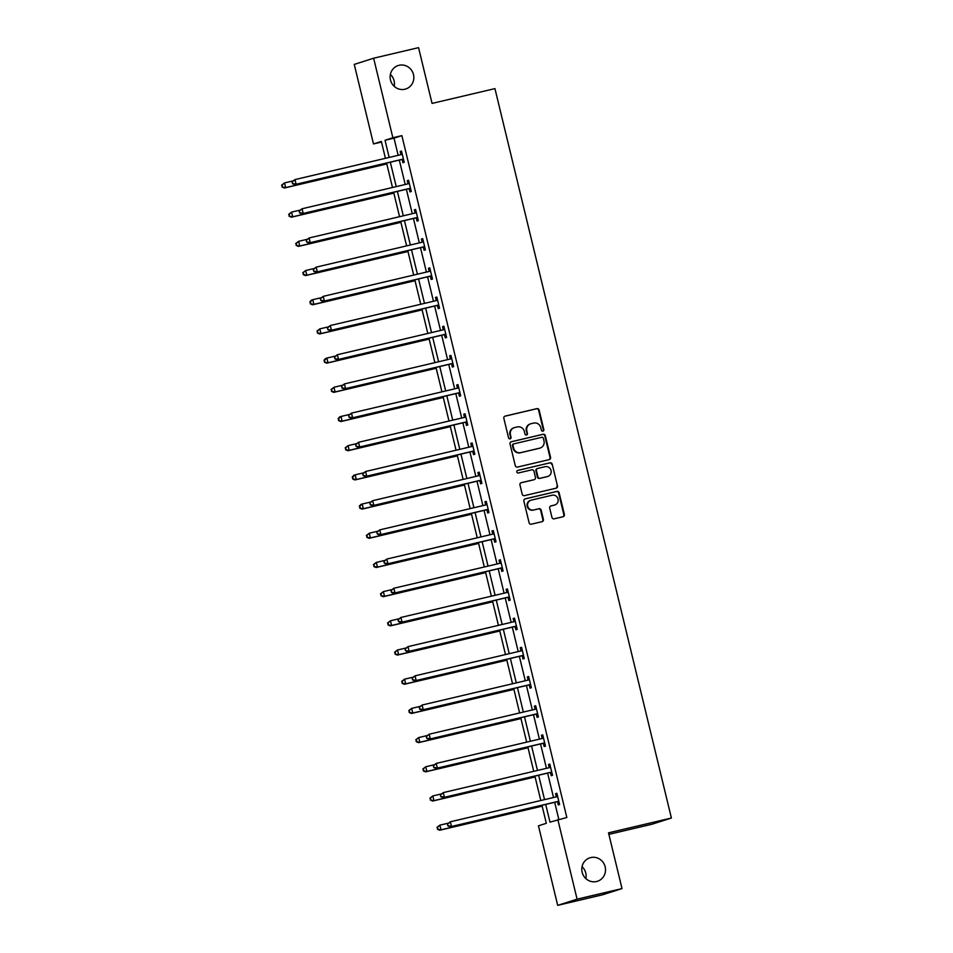 <?xml version="1.0" encoding="UTF-8"?>
<svg xmlns="http://www.w3.org/2000/svg" width="953" height="953" viewBox="0 0 953 953"><rect width="100%" height="100%" fill="white"/><g stroke="black" fill="none" stroke-linecap="round" stroke-linejoin="round"><path stroke-width="1.43" d="M542.924 431.149A1.322 1.263 72.3 0 0 543.841 429.577L539.124 410.064A1.894 1.811 72.3 0 0 536.908 408.634L505.161 416.104A1.894 1.811 72.3 0 0 503.851 418.355L508.568 437.868A1.322 1.263 72.3 0 0 510.2 438.845A1.322 1.263 72.3 0 0 511.034 437.296L510.427 434.771A6.052 5.801 72.3 0 1 514.644 427.563L517.288 426.944A6.052 5.801 72.3 0 1 524.364 431.495L524.972 434.02A1.322 1.263 72.3 0 0 526.604 434.985A1.322 1.263 72.3 0 0 527.438 433.436L526.83 430.911A6.052 5.801 72.3 0 1 531.047 423.704L533.692 423.084A6.052 5.801 72.3 0 1 540.768 427.635L541.375 430.16A1.322 1.263 72.3 0 0 542.924 431.149M542.733 431.185A1.322 1.263 72.3 0 0 543.317 429.743L538.6 410.231A1.894 1.811 72.3 0 0 536.384 408.801L504.804 416.235M509.938 438.892A1.322 1.263 72.3 0 0 510.51 437.463L510.427 434.771M526.342 435.044A1.322 1.263 72.3 0 0 526.914 433.603L526.83 430.911M590.765 857.569A12.329 11.805 72.3 0 0 582.271 872.698A12.329 11.805 72.3 0 0 597.412 881.287A12.329 11.805 72.3 0 0 605.048 866.396A12.329 11.805 72.3 0 0 590.765 857.569M399.093 65.28A12.329 11.805 72.3 0 0 390.599 80.409A12.329 11.805 72.3 0 0 405.74 88.998A12.329 11.805 72.3 0 0 413.364 74.108A12.329 11.805 72.3 0 0 399.093 65.28M551.954 517.408A1.894 1.811 72.3 0 0 554.158 518.825L563.068 516.729A1.894 1.811 72.3 0 0 564.379 514.477L559.137 492.808A1.894 1.811 72.3 0 0 556.933 491.391L525.186 498.848A1.894 1.811 72.3 0 0 523.864 501.099L529.106 522.78A1.894 1.811 72.3 0 0 531.321 524.198L542.078 521.672A1.894 1.811 72.3 0 0 543.401 519.421L541.149 510.141A1.894 1.811 72.3 0 0 538.945 508.723L533.609 509.974A5.051 4.848 72.3 0 1 527.748 506.353A5.051 4.848 72.3 0 1 531.226 500.146L552.132 495.226A5.051 4.848 72.3 0 1 557.993 498.848A5.051 4.848 72.3 0 1 554.503 505.054L551.025 505.876A1.894 1.811 72.3 0 0 549.702 508.128L551.954 517.408M381.498 142.057L373.493 143.939L354.254 64.411L373.636 58.216L418.558 47.65L432.054 103.412L494.941 88.617L671.4 818.031L608.514 832.827L622.011 888.589L577.089 899.155L557.696 905.35L538.457 825.822L546.319 823.309L541.959 805.297M373.636 58.216L392.874 137.744L385.024 140.258L389.169 157.424M545.7 804.427L549.988 822.141L566.832 817.507L401.868 135.636L392.874 137.744M557.839 819.628L577.089 899.155M549.25 459.608A1.894 1.811 72.3 0 0 550.56 457.357L545.319 435.688A1.894 1.811 72.3 0 0 543.115 434.258L511.368 441.727A1.894 1.811 72.3 0 0 510.046 443.979L515.287 465.66A1.894 1.811 72.3 0 0 517.503 467.077L549.25 459.608M552.228 464.242L557.469 485.923A1.894 1.811 72.3 0 1 556.159 488.174L524.412 495.643A1.894 1.811 72.3 0 1 522.196 494.214L519.957 484.946A1.894 1.811 72.3 0 1 521.279 482.683L534.145 479.657A1.894 1.811 72.3 0 0 535.467 477.405L533.978 471.258A1.894 1.811 72.3 0 0 531.774 469.829L518.372 472.986A1.322 1.263 72.3 0 1 516.836 472.045A1.322 1.263 72.3 0 1 517.741 470.413L550.024 462.824A1.894 1.811 72.3 0 1 552.228 464.242L557.469 485.923M608.884 834.375L652.019 824.226L671.4 818.031M401.868 135.636L394.006 138.137L398.163 155.315M399.319 160.092L405.216 184.501M406.371 189.29L412.28 213.698M413.435 218.475L419.344 242.884M420.499 247.673L426.408 272.082M427.563 276.858L433.472 301.267M434.628 306.056L440.536 330.465M441.692 335.242L447.588 359.65M448.744 364.439L454.652 388.848M455.808 393.625L461.717 418.033M462.872 422.822L468.781 447.231M469.936 452.008L475.845 476.417M477 481.205L482.909 505.614M484.064 510.391L489.961 534.8M491.129 539.589L497.025 563.997M498.181 568.774L504.089 593.183M505.245 597.972L511.153 622.38M512.309 627.157L518.218 651.566M519.373 656.355L525.282 680.764M526.437 685.541L532.334 709.949M533.501 714.738L539.398 739.147M540.554 743.924L546.462 768.332M547.618 773.121L553.526 797.53M554.682 802.307L558.815 819.401M402.178 159.687L402.916 162.713L404.227 162.296L401.511 151.062L400.2 151.479L400.927 154.517M409.242 188.873L409.969 191.898L411.279 191.482L408.563 180.26L407.253 180.677L407.991 183.703M416.306 218.07L417.033 221.096L418.343 220.679L415.627 209.446L414.317 209.863L415.055 212.9M423.37 247.256L424.097 250.282L425.407 249.865L422.691 238.643L421.381 239.06L422.119 242.086M430.422 276.453L431.161 279.479L432.471 279.062L429.755 267.829L428.445 268.246L429.172 271.283M437.487 305.639L438.225 308.665L439.536 308.248L436.819 297.026L435.509 297.443L436.236 300.469M444.551 334.837L445.289 337.862L446.6 337.445L443.884 326.212L442.573 326.629L443.3 329.667M451.615 364.022L452.341 367.048L453.652 366.631L450.936 355.409L449.625 355.826L450.364 358.852M458.679 393.22L459.406 396.245L460.716 395.829L458 384.595L456.69 385.012L457.428 388.05M465.743 422.405L466.47 425.431L467.78 425.014L465.064 413.793L463.754 414.21L464.492 417.235M472.795 451.603L473.534 454.629L474.844 454.212L472.128 442.978L470.818 443.395L471.544 446.433M479.859 480.788L480.598 483.814L481.908 483.397L479.192 472.176L477.882 472.593L478.609 475.618M486.923 509.986L487.662 513.012L488.972 512.595L486.256 501.361L484.946 501.778L485.673 504.816M493.988 539.172L494.714 542.197L496.025 541.78L493.309 530.559L491.998 530.976L492.737 534.002M501.052 568.369L501.778 571.395L503.089 570.978L500.373 559.745L499.062 560.161L499.801 563.199M508.116 597.555L508.842 600.581L510.153 600.164L507.437 588.942L506.126 589.359L506.865 592.385M515.168 626.752L515.907 629.778L517.217 629.361L514.501 618.128L513.19 618.545L513.917 621.582M522.232 655.938L522.971 658.964L524.281 658.547L521.565 647.325L520.255 647.742L520.981 650.768M529.296 685.124L530.035 688.161L531.345 687.744L528.629 676.511L527.319 676.928L528.045 679.965M536.36 714.321L537.087 717.347L538.397 716.93L535.681 705.708L534.371 706.125L535.109 709.151M543.424 743.507L544.151 746.544L545.461 746.128L542.745 734.894L541.435 735.311L542.174 738.349M550.489 772.704L551.215 775.73L552.526 775.313L549.81 764.092L548.499 764.509L549.238 767.534M557.541 801.89L558.279 804.928L559.59 804.511L556.874 793.277L555.563 793.694L556.29 796.72M622.011 888.589L602.618 894.784L557.696 905.35M585.869 878.595A12.329 11.805 72.3 0 0 582.057 866.682M394.197 86.318A12.329 11.805 72.3 0 0 390.385 74.405M385.429 158.305L381.355 141.425L373.493 143.939M540.804 800.52L534.895 776.111M533.74 771.322L527.831 746.914M526.675 742.137L520.767 717.728M519.611 712.939L513.715 688.531M512.547 683.754L506.651 659.345M505.495 654.556L499.586 630.147M498.431 625.371L492.522 600.962M491.367 596.173L485.458 571.764M484.303 566.987L478.394 542.579M477.239 537.79L471.342 513.381M470.174 508.604L464.278 484.195M463.122 479.419L457.214 455.01M456.058 450.221L450.15 425.812M448.994 421.035L443.085 396.627M441.93 391.838L436.021 367.429M434.866 362.652L428.969 338.244M427.802 333.455L421.905 309.046M420.749 304.269L414.841 279.86M413.685 275.072L407.777 250.663M406.621 245.886L400.713 221.477M399.557 216.688L393.649 192.28M392.493 187.503L386.596 163.094M390.325 162.213L396.234 186.621M397.389 191.398L403.298 215.807M404.453 220.596L410.362 245.004M411.517 249.781L417.426 274.19M418.581 278.979L424.49 303.388M425.646 308.164L431.542 332.573M432.698 337.362L438.606 361.771M439.762 366.548L445.67 390.956M446.826 395.745L452.735 420.154M453.89 424.931L459.799 449.339M460.954 454.128L466.863 478.537M468.018 483.314L473.915 507.723M475.07 512.511L480.979 536.92M482.135 541.697L488.043 566.106M489.199 570.895L495.107 595.303M496.263 600.08L502.171 624.489M503.327 629.278L509.236 653.687M510.391 658.463L516.288 682.872M517.455 687.661L523.352 712.07M524.507 716.847L530.416 741.255M531.571 746.044L537.48 770.453M538.636 775.23L544.544 799.638M394.006 138.137L385.024 140.258M400.2 151.479L401.535 151.17M407.253 180.677L408.587 180.367M414.317 209.863L415.651 209.553M421.381 239.06L422.715 238.75M428.445 268.246L429.779 267.936M435.509 297.443L436.843 297.133M442.573 326.629L443.907 326.319M449.625 355.826L450.96 355.505M456.69 385.012L458.024 384.702M463.754 414.21L465.088 413.888M470.818 443.395L472.152 443.085M477.882 472.593L479.216 472.271M484.946 501.778L486.28 501.469M491.998 530.976L493.344 530.654M499.062 560.161L500.396 559.852M506.126 589.359L507.461 589.037M513.19 618.545L514.525 618.235M520.255 647.742L521.589 647.421M527.319 676.928L528.653 676.618M534.371 706.125L535.717 705.804M541.435 735.311L542.769 735.001M548.499 764.509L549.833 764.187M555.563 793.694L556.897 793.384M530.63 423.823L530.106 423.99A6.052 5.801 72.3 0 0 526.306 431.078M514.227 427.683L513.703 427.849A6.052 5.801 72.3 0 0 509.903 434.937M549.083 459.644A1.894 1.811 72.3 0 0 550.036 457.523L544.794 435.855A1.894 1.811 72.3 0 0 542.591 434.425L510.999 441.858M543.341 438.285A1.322 1.263 72.3 0 0 541.792 437.284L513.929 443.848A1.322 1.263 72.3 0 0 513 445.42L513.643 448.089A6.052 5.801 72.3 0 0 520.719 452.639L539.767 448.148A6.052 5.801 72.3 0 0 543.984 440.953L543.341 438.285M513.75 443.907L513.405 444.015A1.322 1.263 72.3 0 0 512.476 445.587L513 445.42M540.184 448.041L539.66 448.208A6.052 5.801 72.3 0 1 539.243 448.327L520.195 452.806A6.052 5.801 72.3 0 1 513.119 448.255L512.476 445.587M555.992 488.21A1.894 1.811 72.3 0 0 556.945 486.09M520.91 482.814L533.62 479.824A1.894 1.811 72.3 0 0 533.883 479.74M517.443 470.532L550.024 462.824M547.51 476.524A5.051 4.848 72.3 0 0 550.989 470.317A5.051 4.848 72.3 0 0 545.128 466.696L537.766 468.423A1.894 1.811 72.3 0 0 536.444 470.675L537.933 476.834A1.894 1.811 72.3 0 0 540.148 478.251L546.986 476.691A5.051 4.848 72.3 0 0 547.332 476.583L547.856 476.417M537.242 468.59A1.894 1.811 72.3 0 0 535.92 470.842L536.444 470.675M546.986 476.691L539.624 478.418A1.894 1.811 72.3 0 1 537.409 477L535.92 470.842M551.704 464.409A1.894 1.811 72.3 0 0 549.5 462.991M554.86 504.959L554.336 505.126A5.051 4.848 72.3 0 1 553.979 505.221L550.655 506.007M530.881 500.242L530.356 500.408A5.051 4.848 72.3 0 0 527.223 506.519A5.051 4.848 72.3 0 0 533.084 510.141L533.609 509.974M541.912 521.708A1.894 1.811 72.3 0 0 542.876 519.588L540.625 510.308A1.894 1.811 72.3 0 0 538.421 508.89L533.084 510.141M562.901 516.764A1.894 1.811 72.3 0 0 563.854 514.644L558.613 492.975A1.894 1.811 72.3 0 0 556.409 491.557L524.817 498.979M292.821 180.975L284.506 182.928L285.638 187.61L284.328 188.027L386.799 163.928M282.576 186.883L282.124 185.001L282.052 187.05L285.638 187.61L386.763 163.821M281.6 185.168L284.506 182.928L282.124 185.001M284.328 188.027L282.052 187.05M292.071 181.82L292.523 183.691L292.071 181.82L294.989 179.581L401.368 154.565A1.93 1.846 72.3 0 0 401.999 154.267L402.237 154.1M292.595 181.654L294.989 179.581L296.121 184.263L294.811 184.679L401.189 159.651A1.93 1.846 72.3 0 1 401.892 159.639L403.655 159.925M403.488 159.27L403.202 159.211A1.93 1.846 72.3 0 0 402.5 159.234L296.121 184.263L293.047 183.524M400.617 154.731A1.93 1.846 72.3 0 0 400.689 154.684L402.13 153.636M292.523 183.691L294.811 184.679M299.885 210.16L291.57 212.114L292.702 216.796L291.392 217.213L393.851 193.114M289.629 216.069L289.176 214.199L289.104 216.236L292.702 216.796L393.827 193.018M288.652 214.365L291.57 212.114L289.176 214.199M291.392 217.213L289.104 216.236M306.949 239.358L298.634 241.312L299.766 245.993L298.456 246.41L400.915 222.311M296.693 245.255L296.24 243.384L296.169 245.433L299.766 245.993L400.891 222.204M295.716 243.551L298.634 241.312L296.24 243.384M298.456 246.41L296.169 245.433M299.135 211.018L299.587 212.888L299.135 211.018L302.053 208.767L408.42 183.75A1.93 1.846 72.3 0 0 409.063 183.464L409.302 183.286M299.659 210.851L302.053 208.767L303.185 213.448L301.875 213.865L408.241 188.849A1.93 1.846 72.3 0 1 408.956 188.825L410.707 189.123M410.552 188.456L410.255 188.408A1.93 1.846 72.3 0 0 409.552 188.432L303.185 213.448L300.112 212.722M407.681 183.929A1.93 1.846 72.3 0 0 407.753 183.881L409.194 182.833M299.587 212.888L301.875 213.865M306.199 240.204L306.652 242.074L306.199 240.204L309.117 237.964L415.484 212.948A1.93 1.846 72.3 0 0 416.127 212.65L416.366 212.483M306.723 240.037L309.117 237.964L310.249 242.646L308.939 243.063L415.305 218.034A1.93 1.846 72.3 0 1 416.008 218.023L417.771 218.308M417.617 217.641L417.319 217.594A1.93 1.846 72.3 0 0 416.616 217.618L310.249 242.646L307.176 241.907M414.746 213.115A1.93 1.846 72.3 0 0 414.817 213.067L416.247 212.019M306.652 242.074L308.939 243.063M314.014 268.543L305.699 270.497L306.83 275.179L305.52 275.596L407.979 251.497M303.757 274.452L303.304 272.582L303.233 274.619L306.83 275.179L407.955 251.401M302.78 272.749L305.699 270.497L303.304 272.582M305.52 275.596L303.233 274.619M321.078 297.741L312.763 299.695L313.894 304.376L312.584 304.793L415.043 280.694M310.821 303.638L310.368 301.767L310.297 303.816L313.894 304.376L415.02 280.587M309.844 301.934L311.452 300.112L312.763 299.695L310.368 301.767M312.584 304.793L310.297 303.816M328.13 326.927L319.815 328.88L320.947 333.562L319.636 333.979L422.108 309.88M317.885 332.835L317.432 330.965L317.361 333.002L320.947 333.562L422.084 309.773M316.908 331.132L319.815 328.88L317.432 330.965M319.636 333.979L317.361 333.002M313.263 269.401L313.716 271.271L313.263 269.401L316.182 267.15L422.548 242.133A1.93 1.846 72.3 0 0 423.192 241.836L423.43 241.669M313.787 269.234L316.182 267.15L317.313 271.831L316.003 272.248L422.37 247.232A1.93 1.846 72.3 0 1 423.072 247.208L424.835 247.506M424.681 246.839L424.383 246.791A1.93 1.846 72.3 0 0 423.68 246.815L317.313 271.831L314.24 271.105M421.81 242.312A1.93 1.846 72.3 0 0 421.881 242.265L423.311 241.216M313.716 271.271L316.003 272.248M320.327 298.587L320.78 300.457L320.327 298.587L323.234 296.347L429.612 271.331A1.93 1.846 72.3 0 0 430.244 271.033L430.482 270.866M320.851 298.42L323.234 296.347L324.365 301.017L323.055 301.446L429.434 276.418A1.93 1.846 72.3 0 1 430.137 276.406L431.9 276.692M431.733 276.025L431.447 275.977A1.93 1.846 72.3 0 0 430.744 276.001L324.365 301.017L321.304 300.29M428.874 271.498A1.93 1.846 72.3 0 0 428.945 271.45L430.375 270.402M320.78 300.457L323.055 301.446M327.391 327.784L327.844 329.655L327.391 327.784L330.298 325.533L436.677 300.517A1.93 1.846 72.3 0 0 437.308 300.219L437.546 300.052M327.915 327.618L330.298 325.533L331.43 330.214L330.119 330.631L436.498 305.615A1.93 1.846 72.3 0 1 437.201 305.591L438.964 305.889M438.797 305.222L438.511 305.174A1.93 1.846 72.3 0 0 437.808 305.198L331.43 330.214L328.368 329.488M435.926 300.695A1.93 1.846 72.3 0 0 435.997 300.648L437.439 299.599M327.844 329.655L330.119 330.631M334.443 356.97L334.896 358.84L334.443 356.97L337.362 354.73L443.741 329.714A1.93 1.846 72.3 0 0 444.372 329.416L444.61 329.238M334.968 356.803L337.362 354.73L338.494 359.4L337.183 359.829L443.562 334.801A1.93 1.846 72.3 0 1 444.265 334.789L446.028 335.075M445.861 334.408L445.575 334.36A1.93 1.846 72.3 0 0 444.872 334.384L338.494 359.4L335.42 358.673M442.99 329.881A1.93 1.846 72.3 0 0 443.062 329.833L444.503 328.785M334.896 358.84L337.183 359.829M341.508 386.168L341.96 388.038L341.508 386.168L344.426 383.916L450.793 358.9A1.93 1.846 72.3 0 0 451.436 358.602L451.674 358.435M342.032 386.001L344.426 383.916L345.558 388.598L344.247 389.015L450.614 363.998A1.93 1.846 72.3 0 1 451.329 363.975L453.08 364.272M452.925 363.605L452.639 363.558A1.93 1.846 72.3 0 0 451.925 363.581L345.558 388.598L342.484 387.871M450.054 359.078A1.93 1.846 72.3 0 0 450.126 359.031L451.567 357.983M341.96 388.038L344.247 389.015M348.572 415.353L349.024 417.223L348.572 415.353L351.49 413.114L457.857 388.097A1.93 1.846 72.3 0 0 458.5 387.8L458.738 387.621M349.096 415.186L351.49 413.114L352.622 417.783L351.312 418.212L457.678 393.184A1.93 1.846 72.3 0 1 458.381 393.172L460.144 393.458M459.989 392.791L459.691 392.743A1.93 1.846 72.3 0 0 458.989 392.767L352.622 417.783L349.548 417.057M457.118 388.264A1.93 1.846 72.3 0 0 457.19 388.216L458.619 387.168M349.024 417.223L351.312 418.212M355.636 444.551L356.088 446.421L355.636 444.551L358.554 442.299L464.921 417.283A1.93 1.846 72.3 0 0 465.564 416.985L465.803 416.818M356.16 444.384L358.554 442.299L359.686 446.981L358.376 447.398L464.742 422.382A1.93 1.846 72.3 0 1 465.445 422.358L467.208 422.655M467.053 421.988L466.756 421.941A1.93 1.846 72.3 0 0 466.053 421.965L359.686 446.981L356.613 446.254M464.182 417.462A1.93 1.846 72.3 0 0 464.254 417.414L465.683 416.366M356.088 446.421L358.376 447.398M362.7 473.736L363.153 475.607L362.7 473.736L365.607 471.497L471.985 446.481A1.93 1.846 72.3 0 0 472.628 446.183L472.855 446.004M363.224 473.57L365.607 471.497L366.738 476.166L365.428 476.595L471.806 451.567A1.93 1.846 72.3 0 1 472.509 451.543L474.272 451.841M474.106 451.174L473.82 451.126A1.93 1.846 72.3 0 0 473.117 451.15L366.738 476.166L363.677 475.44M471.247 446.647A1.93 1.846 72.3 0 0 471.318 446.6L472.748 445.551M363.153 475.607L365.428 476.595M369.764 502.934L370.217 504.804L369.764 502.934L372.671 500.682L479.049 475.666A1.93 1.846 72.3 0 0 479.681 475.368L479.919 475.202M370.288 502.767L372.671 500.682L373.802 505.364L372.492 505.781L478.871 480.765A1.93 1.846 72.3 0 1 479.573 480.741L481.336 481.039M481.17 480.372L480.884 480.324A1.93 1.846 72.3 0 0 480.181 480.348L373.802 505.364L370.741 504.637M478.299 475.845A1.93 1.846 72.3 0 0 478.37 475.797L479.812 474.749M370.217 504.804L372.492 505.781M376.816 532.119L377.281 533.99L376.816 532.119L379.735 529.88L486.113 504.864A1.93 1.846 72.3 0 0 486.745 504.566L486.983 504.387M377.34 531.953L379.735 529.88L380.866 534.55L379.556 534.978L485.935 509.95A1.93 1.846 72.3 0 1 486.638 509.926L488.401 510.224M488.234 509.557L487.948 509.51A1.93 1.846 72.3 0 0 487.245 509.533L380.866 534.55L377.793 533.823M485.363 505.03A1.93 1.846 72.3 0 0 485.434 504.983L486.876 503.934M377.281 533.99L379.556 534.978M383.88 561.317L384.333 563.187L383.88 561.317L386.799 559.066L493.166 534.049A1.93 1.846 72.3 0 0 493.809 533.751L494.047 533.585M384.404 561.15L386.799 559.066L387.931 563.747L386.62 564.164L492.987 539.148A1.93 1.846 72.3 0 1 493.702 539.124L495.453 539.422M495.298 538.755L495.012 538.707A1.93 1.846 72.3 0 0 494.297 538.731L387.931 563.747L384.857 563.02M492.427 534.228A1.93 1.846 72.3 0 0 492.498 534.18L493.94 533.132M384.333 563.187L386.62 564.164M390.944 590.503L391.397 592.373L390.944 590.503L393.863 588.263L500.23 563.235A1.93 1.846 72.3 0 0 500.873 562.949L501.111 562.77M391.469 590.336L393.863 588.263L394.995 592.933L393.684 593.362L500.051 568.333A1.93 1.846 72.3 0 1 500.754 568.31L502.517 568.607M502.362 567.94L502.064 567.893A1.93 1.846 72.3 0 0 501.361 567.917L394.995 592.933L391.921 592.206M499.491 563.414A1.93 1.846 72.3 0 0 499.563 563.366L500.992 562.318M391.397 592.373L393.684 593.362M398.009 619.7L398.461 621.57L398.009 619.7L400.927 617.449L507.294 592.432A1.93 1.846 72.3 0 0 507.937 592.135L508.175 591.968M398.533 619.533L400.927 617.449L402.059 622.13L400.748 622.547L507.115 597.531A1.93 1.846 72.3 0 1 507.818 597.507L509.581 597.805M509.426 597.138L509.128 597.09A1.93 1.846 72.3 0 0 508.425 597.114L402.059 622.13L398.985 621.404M506.555 592.611A1.93 1.846 72.3 0 0 506.627 592.563L508.056 591.515M398.461 621.57L400.748 622.547M405.073 648.886L405.525 650.756L405.073 648.886L407.979 646.646L514.358 621.618A1.93 1.846 72.3 0 0 515.001 621.332L515.228 621.153M405.597 648.719L407.979 646.646L409.111 651.316L407.801 651.745L514.179 626.717A1.93 1.846 72.3 0 1 514.882 626.693L516.645 626.991M516.478 626.324L516.192 626.276A1.93 1.846 72.3 0 0 515.49 626.3L409.111 651.316L406.049 650.589M513.619 621.797A1.93 1.846 72.3 0 0 513.691 621.749L515.12 620.701M405.525 650.756L407.801 651.745M412.137 678.083L412.589 679.954L412.137 678.083L415.043 675.832L521.422 650.816A1.93 1.846 72.3 0 0 522.053 650.518L522.292 650.351M412.661 677.917L415.043 675.832L416.175 680.513L414.865 680.93L521.243 655.914A1.93 1.846 72.3 0 1 521.946 655.89L523.709 656.188M523.542 655.521L523.257 655.473A1.93 1.846 72.3 0 0 522.554 655.497L416.175 680.513L413.114 679.787M520.672 650.994A1.93 1.846 72.3 0 0 520.743 650.947L522.184 649.898M412.589 679.954L414.865 680.93M419.201 707.269L419.654 709.139L419.201 707.269L422.108 705.029L528.486 680.001A1.93 1.846 72.3 0 0 529.118 679.715L529.356 679.537M419.725 707.102L422.108 705.029L423.239 709.699L421.929 710.116L528.307 685.1A1.93 1.846 72.3 0 1 529.01 685.076L530.773 685.374M530.607 684.707L530.321 684.659A1.93 1.846 72.3 0 0 529.618 684.683L423.239 709.699L420.178 708.972M527.736 680.18A1.93 1.846 72.3 0 0 527.807 680.132L529.249 679.084M419.654 709.139L421.929 710.116M426.253 736.466L426.706 738.337L426.253 736.466L429.172 734.215L535.538 709.199A1.93 1.846 72.3 0 0 536.182 708.901L536.42 708.734M426.777 736.3L429.172 734.215L430.303 738.897L428.993 739.314L535.372 714.297A1.93 1.846 72.3 0 1 536.074 714.274L537.826 714.571M537.671 713.904L537.385 713.857A1.93 1.846 72.3 0 0 536.67 713.88L430.303 738.897L427.23 738.17M534.8 709.377A1.93 1.846 72.3 0 0 534.871 709.318L536.313 708.282M426.706 738.337L428.993 739.314M433.317 765.652L433.77 767.522L433.317 765.652L436.236 763.413L542.602 738.384A1.93 1.846 72.3 0 0 543.246 738.098L543.484 737.92M433.841 765.485L436.236 763.413L437.367 768.082L436.057 768.499L542.424 743.483A1.93 1.846 72.3 0 1 543.127 743.459L544.89 743.757M544.735 743.09L544.437 743.042A1.93 1.846 72.3 0 0 543.734 743.066L437.367 768.082L434.294 767.356M541.864 738.563A1.93 1.846 72.3 0 0 541.935 738.515L543.377 737.467M433.77 767.522L436.057 768.499M335.194 356.124L326.879 358.078L328.011 362.759L326.7 363.176L429.172 339.077M324.949 362.021L324.496 360.151L324.425 362.2L328.011 362.759L429.136 338.97M323.972 360.317L325.569 358.495L326.879 358.078L324.496 360.151M326.7 363.176L324.425 362.2M342.258 385.31L333.943 387.263L335.075 391.945L333.764 392.362L436.224 368.263M332.013 391.218L331.561 389.348L331.489 391.385L335.075 391.945L436.2 368.156M331.036 389.515L333.943 387.263L331.561 389.348M333.764 392.362L331.489 391.385M349.322 414.507L341.007 416.461L342.139 421.143L340.829 421.56L443.288 397.461M339.065 420.404L338.613 418.534L338.541 420.571L342.139 421.143L443.264 397.353M338.089 418.701L339.697 416.878L341.007 416.461L338.613 418.534M340.829 421.56L338.541 420.571M356.386 443.693L348.071 445.647L349.203 450.328L347.893 450.745L450.352 426.646M346.13 449.602L345.677 447.731L345.605 449.768L349.203 450.328L450.328 426.539M345.153 447.898L348.071 445.647L345.677 447.731M347.893 450.745L345.605 449.768M363.45 472.891L355.135 474.844L356.267 479.526L354.957 479.943L457.416 455.844M353.194 478.787L352.741 476.917L352.67 478.954L356.267 479.526L457.392 455.737M352.217 477.084L353.825 475.261L355.135 474.844L352.741 476.917M354.957 479.943L352.67 478.954M370.503 502.076L362.188 504.03L363.319 508.711L362.009 509.128L464.48 485.029M360.258 507.985L359.805 506.114L359.734 508.152L363.319 508.711L464.456 484.922M359.281 506.281L360.877 504.447L362.188 504.03L359.805 506.114M362.009 509.128L359.734 508.152M377.567 531.274L369.252 533.227L370.383 537.909L369.073 538.326L471.544 514.227M367.322 537.17L366.869 535.3L366.798 537.337L370.383 537.909L471.509 514.12M366.345 535.467L369.252 533.227L366.869 535.3M369.073 538.326L366.798 537.337M384.631 560.459L376.316 562.413L377.448 567.095L376.137 567.511L478.597 543.413M374.386 566.368L373.933 564.498L373.862 566.535L377.448 567.095L478.573 543.305M373.409 564.664L376.316 562.413L373.933 564.498M376.137 567.511L373.862 566.535M391.695 589.657L383.38 591.61L384.512 596.292L383.201 596.709L485.661 572.61M381.438 595.554L380.986 593.683L380.914 595.72L384.512 596.292L485.637 572.503M380.461 593.85L383.38 591.61L380.986 593.683M383.201 596.709L380.914 595.72M398.759 618.842L390.444 620.796L391.576 625.478L390.265 625.895L492.725 601.796M388.502 624.751L388.05 622.881L387.978 624.918L391.576 625.478L492.701 601.688M387.526 623.048L390.444 620.796L388.05 622.881M390.265 625.895L387.978 624.918M405.823 648.04L397.508 649.994L398.64 654.675L397.33 655.092L499.789 630.993M395.566 653.937L395.114 652.066L395.042 654.103L398.64 654.675L499.765 630.886M394.59 652.233L397.508 649.994L395.114 652.066M397.33 655.092L395.042 654.103M412.875 677.226L404.56 679.179L405.692 683.861L404.382 684.278L506.853 660.179M402.631 683.134L402.178 681.264L402.106 683.301L405.692 683.861L506.829 660.072M401.654 681.431L404.56 679.179L402.178 681.264M404.382 684.278L402.106 683.301M419.939 706.423L411.625 708.377L412.756 713.047L411.446 713.475L513.917 689.376M409.695 712.32L409.242 710.45L409.171 712.487L412.756 713.047L513.881 689.269M408.718 710.616L411.625 708.377L409.242 710.45M411.446 713.475L409.171 712.487M427.004 735.609L418.689 737.562L419.82 742.244L418.51 742.661L520.969 718.562M416.759 741.517L416.306 739.647L416.235 741.684L419.82 742.244L520.946 718.455M415.782 739.814L418.689 737.562L416.306 739.647M418.51 742.661L416.235 741.684M434.068 764.806L425.753 766.76L426.884 771.43L425.574 771.859L528.033 747.76M423.811 770.703L423.358 768.833L423.287 770.87L426.884 771.43L528.01 747.652M422.834 769L425.753 766.76L423.358 768.833M425.574 771.859L423.287 770.87M441.132 793.992L432.817 795.946L433.949 800.627L432.638 801.044L535.098 776.945M430.875 799.901L430.422 798.03L430.351 800.067L433.949 800.627L535.074 776.838M429.898 798.197L432.817 795.946L430.422 798.03M432.638 801.044L430.351 800.067M440.381 794.85L440.834 796.72L440.381 794.85L443.3 792.598L549.667 767.582A1.93 1.846 72.3 0 0 550.31 767.284L550.548 767.117M440.905 794.683L443.3 792.598L444.432 797.28L443.121 797.697L549.488 772.68A1.93 1.846 72.3 0 1 550.191 772.657L551.954 772.954M551.799 772.287L551.501 772.24A1.93 1.846 72.3 0 0 550.798 772.264L444.432 797.28L441.358 796.553M548.928 767.761A1.93 1.846 72.3 0 0 548.999 767.701L550.429 766.665M440.834 796.72L443.121 797.697M448.196 823.189L439.881 825.143L441.013 829.813L439.702 830.242L542.162 806.143M437.939 829.086L437.487 827.216L437.415 829.253L441.013 829.813L542.138 806.035M436.962 827.383L439.881 825.143L437.487 827.216M439.702 830.242L437.415 829.253M447.445 824.035L447.898 825.906L447.445 824.035L450.352 821.796L556.731 796.768A1.93 1.846 72.3 0 0 557.374 796.482L557.6 796.303M447.97 823.868L450.352 821.796L451.484 826.465L450.173 826.882L556.552 801.866A1.93 1.846 72.3 0 1 557.255 801.842L559.018 802.14M558.851 801.473L558.565 801.425A1.93 1.846 72.3 0 0 557.862 801.449L451.484 826.465L448.422 825.739M555.992 796.946A1.93 1.846 72.3 0 0 556.064 796.899L557.493 795.85M447.898 825.906L450.173 826.882M403.202 159.211L401.892 159.639M402.5 159.234L401.189 159.651M401.999 154.267L400.689 154.684M410.255 188.408L408.956 188.825M409.552 188.432L408.241 188.849M409.063 183.464L407.753 183.881M417.319 217.594L416.008 218.023M416.616 217.618L415.305 218.034M416.127 212.65L414.817 213.067M424.383 246.791L423.072 247.208M423.68 246.815L422.37 247.232M423.192 241.836L421.881 242.265M431.447 275.977L430.137 276.406M430.744 276.001L429.434 276.418M430.244 271.033L428.945 271.45M438.511 305.174L437.201 305.591M437.808 305.198L436.498 305.615M437.308 300.219L435.997 300.648M445.575 334.36L444.265 334.789M444.872 334.384L443.562 334.801M444.372 329.416L443.062 329.833M452.639 363.558L451.329 363.975M451.925 363.581L450.614 363.998M451.436 358.602L450.126 359.031M459.691 392.743L458.381 393.172M458.989 392.767L457.678 393.184M458.5 387.8L457.19 388.216M466.756 421.941L465.445 422.358M466.053 421.965L464.742 422.382M465.564 416.985L464.254 417.414M473.82 451.126L472.509 451.543M473.117 451.15L471.806 451.567M472.628 446.183L471.318 446.6M480.884 480.324L479.573 480.741M480.181 480.348L478.871 480.765M479.681 475.368L478.37 475.797M487.948 509.51L486.638 509.926M487.245 509.533L485.935 509.95M486.745 504.566L485.434 504.983M495.012 538.707L493.702 539.124M494.297 538.731L492.987 539.148M493.809 533.751L492.498 534.18M502.064 567.893L500.754 568.31M501.361 567.917L500.051 568.333M500.873 562.949L499.563 563.366M509.128 597.09L507.818 597.507M508.425 597.114L507.115 597.531M507.937 592.135L506.627 592.563M516.192 626.276L514.882 626.693M515.49 626.3L514.179 626.717M515.001 621.332L513.691 621.749M523.257 655.473L521.946 655.89M522.554 655.497L521.243 655.914M522.053 650.518L520.743 650.947M530.321 684.659L529.01 685.076M529.618 684.683L528.307 685.1M529.118 679.715L527.807 680.132M537.385 713.857L536.074 714.274M536.67 713.88L535.372 714.297M536.182 708.901L534.871 709.318M544.437 743.042L543.127 743.459M543.734 743.066L542.424 743.483M543.246 738.098L541.935 738.515M551.501 772.24L550.191 772.657M550.798 772.264L549.488 772.68M550.31 767.284L548.999 767.701M558.565 801.425L557.255 801.842M557.862 801.449L556.552 801.866M557.374 796.482L556.064 796.899"/></g></svg>
